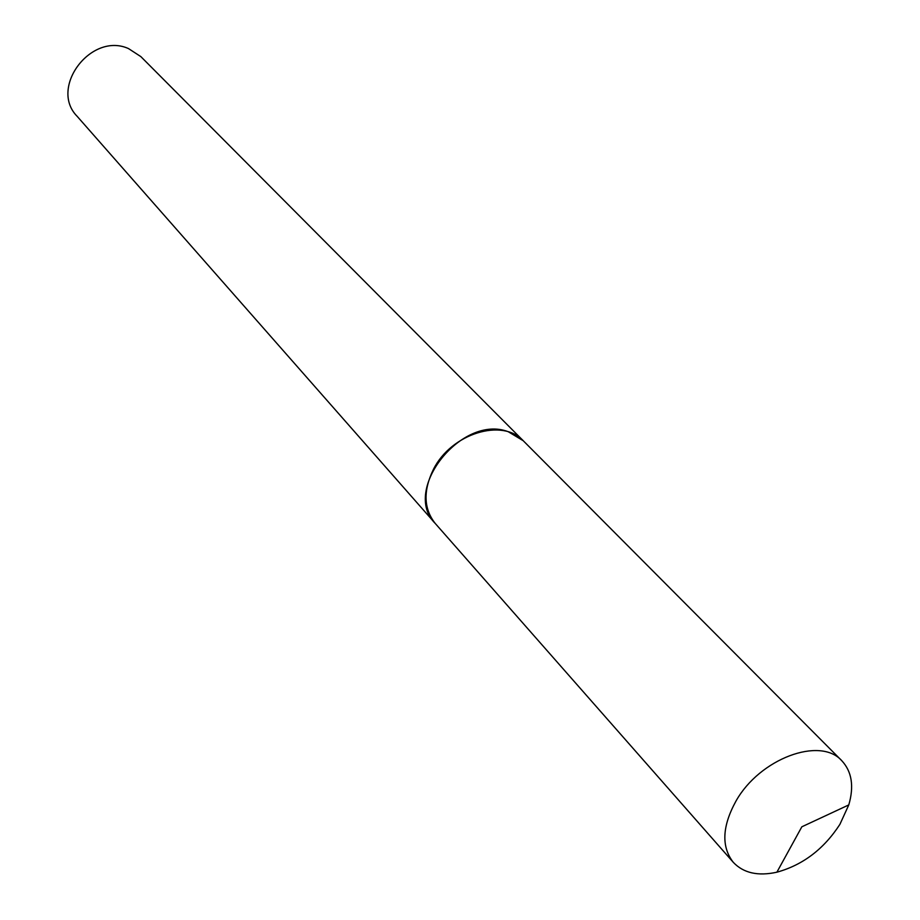 <?xml version="1.0" encoding="UTF-8"?>
<svg xmlns="http://www.w3.org/2000/svg" width="920" height="920" viewBox="0 0 920 920"><rect width="100%" height="100%" fill="white"/><g stroke="black" fill="none" stroke-linecap="round" stroke-linejoin="round"><path stroke-width="1.38" d="M839.914 824.331C823.871 849.056 802.872 865.019 776.894 872.194C757.999 876.357 743.463 873.068 733.297 862.339C721.199 846.803 722.096 826.39 735.977 801.078C759.724 758.597 820.226 736.149 841.834 760.759C851.874 771.627 854.185 786.335 848.78 804.919L839.914 824.331M733.297 862.339L435.252 523.468C423.625 508.783 423.027 490.739 433.447 469.326C451.294 433.458 502.607 417.714 523.445 440.944L841.834 760.759M435.171 523.376L77.119 116.288C48.864 87.779 91.206 31.682 128.512 48.587L140.863 56.626L523.353 440.853M435.079 523.273C401.361 490.13 461.978 413.781 508.254 431.721L523.261 440.749M848.78 804.919L801.837 826.804L776.894 872.194"/></g></svg>
